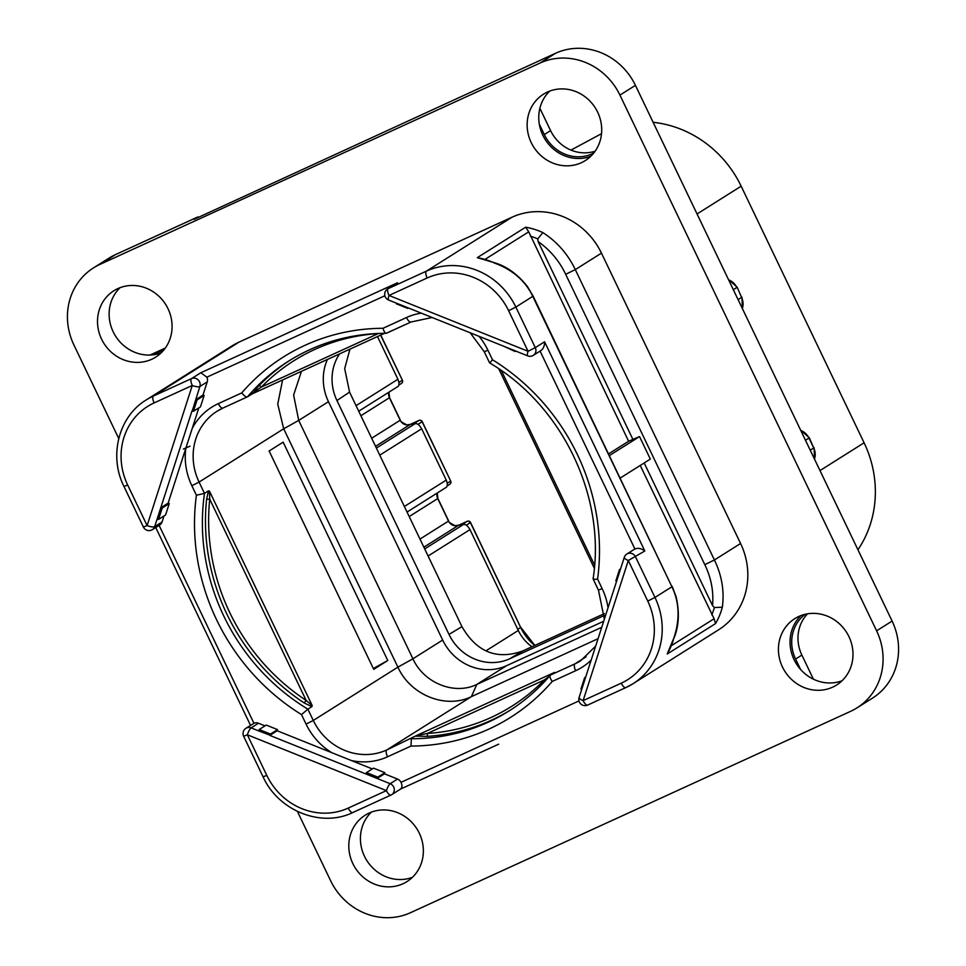 <?xml version="1.0" encoding="UTF-8"?>
<svg xmlns="http://www.w3.org/2000/svg" width="966" height="966" viewBox="0 0 966 966"><rect width="100%" height="100%" fill="white"/><g stroke="black" fill="none" stroke-linecap="round" stroke-linejoin="round"><path stroke-width="1.45" d="M93.509 267.872L109.013 258.115A62.464 58.117 57.8 0 1 115.34 254.686L197.885 216.927L194.009 219.367L555.559 53.275A62.464 58.117 57.8 0 1 635.423 85.346L619.93 95.103A62.464 58.117 -122.2 0 0 540.054 63.044L99.848 264.455A62.464 58.117 -122.2 0 0 93.509 267.872A62.464 58.117 -122.2 0 0 73.899 344.934L118.746 438.528M619.93 95.103L876.609 630.822A62.464 58.117 -122.2 0 1 856.987 707.885A62.464 58.117 -122.2 0 1 850.66 711.314L410.441 912.725A62.464 58.117 -122.2 0 1 330.577 880.654L297.407 811.428M403.015 883.733A39.232 36.503 57.8 0 1 353.967 865.765A39.232 36.503 57.8 0 1 365.172 815.207A39.232 36.503 57.8 0 1 369.145 813.058A39.232 36.503 57.8 0 1 418.193 831.038A39.232 36.503 57.8 0 1 406.988 881.584A39.232 36.503 57.8 0 1 403.015 883.733M151.722 359.267A39.232 36.503 57.8 0 1 102.686 341.3A39.232 36.503 57.8 0 1 113.891 290.742A39.232 36.503 57.8 0 1 117.864 288.593A39.232 36.503 57.8 0 1 166.913 306.572A39.232 36.503 57.8 0 1 155.707 357.118A39.232 36.503 57.8 0 1 151.722 359.267M581.363 162.699A39.232 36.503 57.8 0 1 532.314 144.731A39.232 36.503 57.8 0 1 543.52 94.173A39.232 36.503 57.8 0 1 547.493 92.024A39.232 36.503 57.8 0 1 596.541 110.003A39.232 36.503 57.8 0 1 585.336 160.549A39.232 36.503 57.8 0 1 581.363 162.699M832.644 687.164A39.232 36.503 57.8 0 1 783.595 669.197A39.232 36.503 57.8 0 1 794.801 618.638A39.232 36.503 57.8 0 1 798.773 616.489A39.232 36.503 57.8 0 1 847.822 634.469A39.232 36.503 57.8 0 1 836.616 685.015A39.232 36.503 57.8 0 1 832.644 687.164M427.153 277.991L388.996 295.451L528.064 351.286L508.623 310.702A63.708 59.276 -122.2 0 0 427.153 277.991A6.243 2.27 -114.6 0 1 426.392 271.144L512.004 217.217L238.988 342.133A69.963 65.096 57.8 0 0 231.888 345.961L146.277 399.9C118.758 416.37 108.542 455.855 123.974 486.478L143.415 527.062A6.243 6.243 0 0 0 152.374 529.646A6.243 5.808 -122.2 0 0 154.693 526.627L160.767 507.778L168.132 503.141L198.851 407.857M740.584 543.496A69.963 65.096 57.8 0 1 718.607 629.796L632.996 683.735A69.963 65.096 -122.2 0 0 654.972 597.435L671.913 586.76L532.785 296.381C525.407 280.901 512.644 269.792 494.52 263.054A69.963 65.096 -122.2 0 0 477.289 257.668L525.637 227.215A69.963 65.096 57.8 0 1 542.856 232.589C557.092 241.79 567.899 254.13 575.289 269.611L601.456 253.128L740.584 543.496L714.417 559.978C721.843 575.422 724.488 591.168 722.339 607.203A69.963 65.096 57.8 0 1 715.54 623.577L667.192 654.03A69.963 65.096 -122.2 0 0 673.99 637.657C680.052 619.17 679.352 602.204 671.913 586.76L533.135 296.103L515.844 307.067A69.963 65.096 -122.2 0 0 426.392 271.144L388.235 288.605A6.243 5.808 -122.2 0 0 387.608 288.943A6.243 6.243 0 0 0 388.61 300.028L527.678 355.862A6.243 6.243 0 0 0 533.329 355.343A6.243 5.808 -122.2 0 0 535.285 347.639L544.582 341.783C544.558 346.444 543.049 349.535 540.054 351.056L634.904 549.002A6.243 5.808 57.8 0 0 634.264 549.352L626.91 553.989A6.243 6.243 0 0 0 624.29 557.358L579.105 697.488A6.243 6.243 0 0 0 587.654 705.083L587.654 705.083A6.243 2.27 65.4 0 0 587.751 705.023L625.702 687.659M512.004 217.217A69.963 65.096 57.8 0 1 601.456 253.128M842.05 680.764A39.232 36.503 57.8 0 1 800.585 669.462L795.586 659.029A37.481 34.873 57.8 0 1 805.173 614.291M412.422 877.333A39.232 36.503 57.8 0 1 366.814 860.525A39.232 36.503 57.8 0 1 371.355 812.14M161.141 352.868A39.232 36.503 57.8 0 1 152.785 354.86A39.232 36.503 57.8 0 1 113.3 332.05A39.232 36.503 57.8 0 1 120.074 287.675M590.769 156.299A39.232 36.503 57.8 0 1 539.306 124.131A39.232 36.503 57.8 0 1 549.702 91.106M635.423 85.346L892.101 621.066A62.464 58.117 57.8 0 1 872.491 698.128L856.987 707.885M593.667 153.147L592.23 153.811A37.481 34.873 57.8 0 1 544.305 134.564L539.306 124.131M539.873 108.277L550.584 130.615L544.305 134.564M152.785 354.86L162.59 350.38A37.481 34.873 57.8 0 0 164.099 349.644M149.984 355.065L165.307 348.05M813.408 679.195L801.865 655.081A37.481 34.873 57.8 0 1 807.516 613.833M800.585 669.462A39.232 36.503 57.8 0 1 800.983 615.571M595.165 151.167A37.481 34.873 57.8 0 1 550.584 130.615M653.125 122.284A108.687 101.128 57.8 0 1 741.163 186.184L864.099 442.79A108.687 101.128 57.8 0 1 857.941 549.775M601.54 133.658L570.966 150.092M447.234 483.29L450.579 481.189A2.5 2.33 57.8 0 1 449.794 484.268A2.5 2.5 0 0 0 450.711 481.068L422.106 421.756A2.5 2.33 -122.2 0 0 418.906 420.476L411.939 424.871L414.885 423.808C417.022 423.072 419.28 424.726 421.659 428.771L446.256 480.09C447.886 484.413 447.632 486.961 445.519 487.745M467.315 521.278A2.5 0.906 65.4 0 0 467.266 521.302A2.5 0.906 65.4 0 0 467.218 521.314L460.251 525.709L463.197 524.659C465.334 523.91 467.604 525.564 469.983 529.61L518.295 630.46A39.98 37.191 -122.2 0 0 531.964 646.749M469.078 523.077L470.418 522.606A2.5 2.33 -122.2 0 0 467.218 521.314L458.753 525.19L423.857 547.179M398.922 382.439L402.254 380.338A2.5 2.33 57.8 0 1 401.47 383.43A2.5 2.5 0 0 0 402.399 380.23L380.592 335.117M419.002 420.439A2.5 0.906 65.4 0 0 418.942 420.452A2.5 0.906 65.4 0 0 418.906 420.476L410.441 424.352L375.545 446.328M349.958 349.137L344.681 368.577L349.559 392.087L461.941 626.644C476.6 652.05 496.838 660.176 522.642 651.012L604.39 613.615M377.477 336.542L397.932 379.252C399.562 383.574 399.32 386.122 397.195 386.895M349.559 392.087L336.953 400.528A47.467 44.17 57.8 0 1 339.585 353.882M336.953 400.528L448.997 634.408A47.467 44.17 57.8 0 0 509.71 658.776L604.438 615.427M327.414 359.449A49.966 46.489 -122.2 0 0 328.464 401.675L442.67 640.047A49.966 46.489 -122.2 0 0 506.57 665.695L603.69 621.259M301.477 371.318L293.616 395.046L298.711 420.415L412.917 658.788C423.857 683.107 454.503 695.411 476.818 684.435L601.746 627.284M282.603 379.952L277.749 404.126L283.69 428.783L397.895 667.156C410.49 695.134 445.7 709.273 471.372 696.655L598.063 638.695M442.67 640.047L412.917 658.788L397.895 667.156L313.286 720.455A57.465 53.468 -122.2 0 0 386.774 749.954L416.406 735.597L554.581 672.384L550.366 675.101L574.915 663.871L586.06 656.856M553.023 673.531L554.581 672.457M416.406 735.597L427.383 733.448A2.5 0.821 86.3 0 1 426.912 736.382L415.525 736.08M549.292 676.309L544.208 680.004A2.5 0.894 -135.8 0 1 545.041 681.066M509.142 710.891A206.748 192.367 -122.2 0 1 411.323 738.724L410.997 746.066A213.003 198.175 -122.2 0 0 552.214 681.453C550.028 678.241 549.413 676.128 550.366 675.101L550.185 675.27C538.267 689.265 524.586 701.147 509.142 710.891A206.748 192.367 -122.2 0 0 550.04 675.5M489.991 362.745L492.491 359.763L487.939 350.26L484.244 351.733L489.605 362.902C562.502 405.696 606.153 496.874 593.088 578.863L598.449 590.105L602.144 588.632L597.592 579.129C593.933 579.443 592.532 579.25 593.39 578.549M252.488 393.742L384.54 333.318L252.585 393.681L247.501 396.809C246.125 397.267 244.217 395.963 241.778 392.896L218.316 403.631A63.708 59.276 -122.2 0 0 192.246 428.361M252.585 393.681L258.9 385.736A2.5 0.894 44.2 0 1 261.412 387.04L252.102 393.524M378.225 333.463A2.5 0.821 -93.7 0 1 378.237 333.584L378.829 333.439M410.9 322.052L386.146 333.306C350.682 333.427 318.2 342.664 288.737 361.03A206.748 192.367 -122.2 0 0 247.501 396.809L222.856 408.099A6.243 2.27 -114.6 0 1 218.316 403.631M386.557 333.185C385.301 333.584 384.118 331.954 383.007 328.283A213.003 198.175 -122.2 0 0 241.778 392.896M222.76 408.135A57.465 53.468 -122.2 0 0 217.133 411.19A57.465 53.468 -122.2 0 0 199.081 482.082L204.49 493.372L208.487 490.849L209.477 491.163L312.187 705.53L311.885 706.653L307.888 709.177L313.286 720.455L306.065 724.102A63.708 59.276 -122.2 0 0 331.785 752.671L372.308 768.936M269.116 451.001L283.147 442.162L387.764 660.503L373.721 669.341L269.116 451.001M311.885 706.653L304.181 702.934A206.748 192.367 57.8 0 1 206.603 499.265L208.487 490.849M206.603 499.265L209.743 499.193L209.477 491.163M312.187 705.53L306.15 700.41L304.181 702.934M204.49 493.372L196.4 495.232A213.003 198.175 57.8 0 0 301.513 714.598L307.888 709.177A206.748 192.367 57.8 0 1 204.49 493.372M348.255 808.071A6.243 2.27 65.4 0 0 352.795 812.539L390.952 795.078A6.243 2.27 65.4 0 1 386.412 790.623L247.344 734.788L266.785 775.372A63.708 59.276 -122.2 0 0 348.255 808.071L386.412 790.623A6.243 1.401 -68.1 0 1 390.179 783.704L377.126 778.463L384.492 773.826L397.545 779.067A6.243 5.808 57.8 0 1 400.999 782.339L578.996 700.905M384.492 773.826L384.854 772.691L373.564 768.151L366.512 772.595L365.836 773.935L269.816 735.392L277.182 730.755L331.785 752.671M277.182 730.755L277.544 729.608L266.254 725.08L259.202 729.523L258.526 730.851L251.112 727.881A6.243 5.808 -122.2 0 0 245.956 728.279L253.949 723.305A6.243 5.808 57.8 0 1 258.477 723.244L265.01 725.864M163.991 515.989L162.059 521.99A6.243 5.808 57.8 0 1 159.74 525.009L152.374 529.646M160.996 507.875L162.203 508.044L158.545 519.418L165.584 514.975L169.255 503.6L168.132 503.141M193.405 411.299L192.186 411.13L195.856 399.743L197.076 399.912L193.405 411.299L200.457 406.855L204.116 395.468L202.993 395.022L207.231 381.86A6.243 5.808 57.8 0 0 206.881 377.175L200.831 372.743L397.533 282.748L387.608 288.943M515.035 350.791L515.047 351.455L515.699 351.056M503.745 346.251L515.047 351.455M508.623 310.702L515.844 307.067L535.285 347.639L528.064 351.286A6.243 1.401 111.9 0 0 527.678 355.862M397.533 282.748L388.235 288.605A6.243 2.27 -114.6 0 0 388.996 295.451A6.243 1.401 111.9 0 0 388.61 300.028M407.724 307.707L407.749 308.371L396.446 303.843L396.434 303.167M408.389 307.973L407.749 308.371M195.856 399.743L202.993 395.022M204.116 395.468L197.076 399.912M207.231 381.86L199.877 386.497A6.243 5.808 -122.2 0 0 191.534 378.6A6.243 2.27 -114.6 0 0 192.282 385.458L154.137 402.907A63.708 59.276 -122.2 0 0 127.669 485.004L147.11 525.576L192.282 385.458A6.243 1.811 17.9 0 0 199.877 386.497L192.186 411.13M143.415 527.062L147.11 525.576A6.243 1.811 17.9 0 0 154.693 526.627L162.059 521.99M191.956 411.033L157.096 519.165M158.545 519.418L157.325 519.249M169.255 503.6L162.203 508.044M277.544 729.608L270.492 734.051L259.202 729.523M270.492 734.051L269.888 735.162L258.598 730.622M258.526 730.851L269.888 735.162M245.956 728.279A6.243 6.243 0 0 0 243.649 736.273L247.344 734.788A6.243 1.401 -68.1 0 1 251.112 727.881L258.477 723.244M384.854 772.691L377.803 777.135L377.126 778.463L365.836 773.935M377.199 778.234L365.909 773.706M377.803 777.135L366.512 772.595M400.347 789.174C402.242 787.845 402.472 785.575 400.999 782.339M581.592 689.579L580.989 689.024L584.659 677.637L585.251 678.192L581.653 689.603M585.722 676.973L584.659 677.637M616.453 581.447L615.861 580.892L619.52 569.505L620.124 570.073L616.513 581.472M620.583 568.841L619.52 569.505M624.29 557.358A6.243 1.811 -162.1 0 0 628.298 560.497L583.114 700.616L621.271 683.167A63.708 59.276 -122.2 0 0 647.739 601.069L628.298 560.497L644.817 550.994C641.315 548.374 638.007 547.722 634.904 549.002M565.678 274.296L704.806 564.663L714.417 559.978L575.289 269.611L565.678 274.296C559.35 260.989 550.161 250.061 538.098 241.524L537.76 238.916L542.856 232.589M722.339 607.203L714.381 607.529L712.534 605.61C713.789 591.59 711.217 577.946 704.806 564.663M644.177 462.955L712.534 605.61M620.281 478.013L650.323 459.091L639.54 436.572L628.625 441.257L608.689 453.815M538.098 241.524L632.863 439.325M640.217 465.455L714.115 618.735L715.54 623.577M673.99 637.657L667.192 654.03M533.135 296.103L527.496 286.624C517.74 274.344 506.8 266.399 494.689 262.8L494.52 263.054M494.689 262.8L477.289 257.668M628.625 441.257L528.74 231.828L525.637 227.215M609.498 455.505L639.54 436.572M579.105 697.488A6.243 1.811 -162.1 0 0 583.114 700.616A6.243 2.27 65.4 0 0 587.654 705.083L625.811 687.623A6.243 2.27 65.4 0 0 625.908 687.575A69.963 65.096 -122.2 0 0 632.996 683.735L625.811 687.623A6.243 2.27 65.4 0 1 621.271 683.167M400.733 788.981L391.677 794.68A6.243 6.243 0 0 1 390.952 795.078A6.243 2.27 65.4 0 0 391.049 795.03A6.243 5.808 -122.2 0 0 390.179 783.704L397.545 779.067M373.335 668.532L387.764 660.503M555.559 53.275L540.054 63.044M115.34 254.686L99.848 264.455M892.101 621.066L876.609 630.822M594.066 152.64L592.23 153.811M164.437 349.209L162.59 350.38M801.865 655.081L795.586 659.029M728.449 279.5L737.179 287.228L741.574 297.407L738.084 299.605M800.597 430.087L809.327 437.803L805.487 440.291M800.766 430.425A14.49 13.488 57.8 0 1 808.977 438.093L813.722 447.995L810.232 450.192M728.606 279.838A14.49 13.488 57.8 0 1 736.829 287.506L733.339 289.703M737.179 287.228L741.574 297.407A14.49 13.488 57.8 0 1 742.335 308.48M741.163 186.184L697.054 213.969M864.099 442.79L820.001 470.575M450.711 481.068L422.239 421.647L417.94 424.388M437.151 493.071A7.994 7.438 -122.2 0 0 437.743 498.577L448.538 521.085A7.994 7.438 -122.2 0 0 458.753 525.19A2.5 0.906 65.4 0 1 458.802 525.166L467.266 521.302A2.5 2.5 0 0 1 470.551 522.485L520.674 627.489A49.966 46.489 -122.2 0 0 534.693 645.505M437.248 493.01L437.888 498.468L409.198 516.568M437.888 498.468L448.671 520.976L419.981 539.076M458.838 525.154A2.5 0.906 65.4 0 0 458.802 525.166L455.228 525.745C449.927 523.053 447.741 521.459 448.671 520.976M466.252 525.226L470.418 522.606L520.674 627.489L517.752 629.337M388.839 392.232A7.994 7.438 -122.2 0 0 389.431 397.738L400.214 420.246A7.994 7.438 -122.2 0 0 410.441 424.352A2.5 0.906 65.4 0 1 410.478 424.328L418.942 420.452A2.5 2.5 0 0 1 422.239 421.647M388.936 392.172L389.576 397.63L360.886 415.73M389.576 397.63L400.359 420.138L371.668 438.238M410.526 424.315A2.5 0.906 65.4 0 0 410.478 424.328L406.915 424.907C401.615 422.214 399.429 420.621 400.359 420.138M414.885 423.808L376.378 448.067M463.197 524.659L424.69 548.917M356.056 405.635L397.932 379.252M421.659 428.771L379.771 455.155M404.368 506.486L446.256 480.09M469.983 529.61L428.095 556.005M518.295 630.46L486.236 650.649M461.941 626.644L448.997 634.408M522.642 651.012L509.71 658.776M328.464 401.675L298.711 420.415L283.69 428.783L199.081 482.082L191.848 485.729L196.4 495.232M506.57 665.695L476.818 684.435L471.372 696.655L386.774 749.954A6.243 2.27 65.4 0 0 387.535 756.801L410.997 746.066M426.912 736.382A206.748 192.367 -122.2 0 0 510.688 709.913M417.481 735.537A2.5 1.956 -80.1 0 1 416.322 736.285M427.383 733.448L544.208 680.004A204.249 190.036 -122.2 0 1 427.383 733.448M552.214 681.453L575.676 670.718A63.708 59.276 -122.2 0 0 591.144 660.152M595.696 646.037L580.747 660.72A57.465 53.468 -122.2 0 1 574.915 663.871A6.243 2.27 65.4 0 0 575.676 670.718M608.037 607.771A63.708 59.276 -122.2 0 0 602.144 588.632M594.597 565.17L501.366 370.582M492.491 359.763A213.003 198.175 57.8 0 1 597.592 579.129M487.939 350.26A63.708 59.276 -122.2 0 0 479.064 336.349M421.248 313.141A63.708 59.276 -122.2 0 0 406.469 317.548L383.007 328.283M411.105 321.956A6.243 2.27 -114.6 0 1 411.009 322.016A6.243 2.27 -114.6 0 1 406.469 317.548M247.296 396.905L222.953 408.038A6.243 2.27 -114.6 0 1 222.856 408.099L217.133 411.19M290.283 360.064A206.748 192.367 -122.2 0 0 258.9 385.736M378.237 333.584L261.412 387.04A204.249 190.036 -122.2 0 1 378.237 333.584M185.87 448.127A63.708 59.276 -122.2 0 0 191.848 485.729M209.211 492.382A2.5 1.208 21.2 0 1 208.306 491.271M209.743 499.193L306.15 700.41A204.249 190.036 57.8 0 1 209.743 499.193M311.112 705.059L311.45 706.557M301.513 714.598L306.065 724.102M351.395 760.544A63.708 59.276 -122.2 0 0 387.535 756.801M159.124 525.395L253.949 723.305M384.866 295.741L206.881 377.175M154.137 402.907A6.243 2.27 -114.6 0 1 153.377 396.06L191.534 378.6L200.831 372.743M146.277 399.9A69.963 65.096 -122.2 0 1 153.377 396.06L238.988 342.133M498.697 744.17L400.624 789.053L498.697 744.17M266.785 775.372L263.09 776.845C278.413 810.897 321.4 827.959 352.795 812.539A6.243 2.27 65.4 0 0 352.892 812.478L390.844 795.115M647.739 601.069L654.972 597.435L635.519 556.851A6.243 5.808 -122.2 0 0 626.91 553.989M644.817 550.994L544.582 341.783M714.381 607.529A63.708 59.276 57.8 0 1 711.785 614.835M714.115 618.735L671.527 645.566M485.198 259.262L528.74 231.828M530.37 236.175A63.708 59.276 57.8 0 1 537.76 238.916M183.419 449.033L190.024 446.171M127.669 485.004L123.974 486.478M809.327 437.803L813.722 447.995A14.49 13.488 57.8 0 1 814.483 459.067M520.807 627.381L534.85 645.433M380.749 335.045L402.399 380.23M447.077 485.97L449.794 484.268M398.765 385.132L401.47 383.43M358.712 411.202L397.642 386.69M407.036 512.052L445.954 487.528M598.449 590.105L604.366 619.158M594.332 568.298L498.734 368.77M484.244 351.733L470.188 332.787M432.104 317.488L411.009 322.016L386.46 333.246M155.743 527.521L250.544 725.394M533.329 355.343L540.706 350.706M674.22 637.572C678.941 625.763 679.593 612.251 676.176 597.024L672.251 586.483M243.649 736.273L263.09 776.845M814.072 447.717L814.58 459.273M741.924 297.13L742.431 308.685"/></g></svg>
